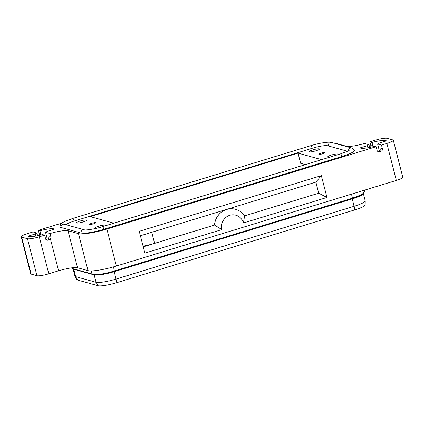 <?xml version="1.0" encoding="UTF-8"?>
<svg xmlns="http://www.w3.org/2000/svg" width="424" height="424" viewBox="0 0 424 424"><rect width="100%" height="100%" fill="white"/><g stroke="black" fill="none" stroke-linecap="round" stroke-linejoin="round"><path stroke-width="0.64" d="M334.059 143.121A23.219 3.752 165.6 0 1 335.999 143.381L346.472 146.285A15.481 2.502 -14.4 0 0 353.945 145.92A15.481 2.502 -14.4 0 0 364.492 143.482L368.97 144.722L369.664 147.435M324.71 152.598A3.132 0.509 165.6 0 1 324.853 152.704A3.132 0.509 165.6 0 1 322.357 153.864A3.132 0.509 165.6 0 1 318.933 154.368A3.132 0.509 165.6 0 1 318.784 154.262A3.132 0.509 165.6 0 1 321.281 153.101A3.132 0.509 165.6 0 1 324.71 152.598M330.773 156.859A5.321 0.859 165.6 0 1 328.012 157.018A5.321 0.859 165.6 0 1 327.763 156.843A5.321 0.859 165.6 0 1 331.997 154.877A5.321 0.859 165.6 0 1 337.817 154.018A5.321 0.859 165.6 0 1 338.066 154.198A5.321 0.859 165.6 0 1 337.409 154.834M319.192 148.856A5.321 0.859 165.6 0 1 319.442 149.031A5.321 0.859 165.6 0 1 315.207 151.002A5.321 0.859 165.6 0 1 309.387 151.856A5.321 0.859 165.6 0 1 309.138 151.681A5.321 0.859 165.6 0 1 313.373 149.714A5.321 0.859 165.6 0 1 319.192 148.856M372.988 146.693L372.935 146.142L370.804 145.549L369.855 141.849L375.203 140.217A9.673 1.564 165.6 0 1 382.358 138.526A9.673 1.564 165.6 0 1 387.027 138.298L392.847 139.909A9.673 1.564 165.6 0 1 393.302 140.227A9.673 1.564 165.6 0 1 392.295 141.277A9.673 1.564 165.6 0 1 386.842 143.445L381.494 145.077L382.443 148.776L380.895 148.347L380.741 149.826L379.671 150.764A13.547 2.189 165.6 0 1 377.885 151.31L377.667 151.357M49.64 239.629A1.935 1.839 105.5 0 0 50.467 239.109L50.96 237.239L48.818 236.645L48.665 238.124L47.594 239.062L49.64 239.629L47.859 240.175A1.935 1.839 105.5 0 1 45.601 238.871L44.653 235.172L39.3 236.809A9.673 1.564 165.6 0 1 32.145 238.5A9.673 1.564 165.6 0 1 27.475 238.728L21.656 237.117A9.673 1.564 165.6 0 1 21.2 236.793L30.698 273.782A9.673 1.564 -14.4 0 0 31.153 274.105L36.973 275.717A9.673 1.564 -14.4 0 0 41.642 275.489A9.673 1.564 -14.4 0 0 48.797 273.798L58.607 270.798A15.481 2.502 165.6 0 1 70.055 268.095A15.481 2.502 165.6 0 1 77.528 267.729L88.001 270.634A23.219 3.752 -14.4 0 0 99.211 270.088A23.219 3.752 -14.4 0 0 116.383 266.028L396.339 180.433A9.673 1.564 -14.4 0 0 401.793 178.266A9.673 1.564 -14.4 0 0 402.8 177.221L393.302 140.227M370.804 145.549A1.935 1.839 -74.5 0 1 370.449 147.276M116.383 266.028L106.885 229.04L376.141 146.715L377.095 150.414A1.935 1.839 105.5 0 0 379.353 151.718L377.885 151.31M379.671 150.764L381.134 151.172A1.935 1.839 105.5 0 0 382.443 148.776M106.885 229.04A23.219 3.752 165.6 0 1 89.713 233.094A23.219 3.752 165.6 0 1 78.504 233.645L68.031 230.741A15.481 2.502 -14.4 0 0 60.558 231.107A15.481 2.502 -14.4 0 0 50.011 233.539L50.96 237.239M21.2 236.793A9.673 1.564 165.6 0 1 22.207 235.744A9.673 1.564 165.6 0 1 27.661 233.582L33.008 231.944L36.893 233.025A6.19 1.002 165.6 0 0 35.298 233.958L35.839 236.062M89.793 224.423A3.132 0.509 165.6 0 1 89.65 224.323A3.132 0.509 165.6 0 1 92.146 223.162A3.132 0.509 165.6 0 1 95.575 222.658A3.132 0.509 165.6 0 1 95.718 222.759A3.132 0.509 165.6 0 1 93.222 223.92A3.132 0.509 165.6 0 1 89.793 224.423M76.686 223.003A5.321 0.859 165.6 0 1 76.437 222.828A5.321 0.859 165.6 0 1 80.671 220.862A5.321 0.859 165.6 0 1 86.491 220.003A5.321 0.859 165.6 0 1 86.74 220.183A5.321 0.859 165.6 0 1 82.505 222.149A5.321 0.859 165.6 0 1 76.686 223.003M96.99 228.165A5.321 0.859 165.6 0 1 95.31 228.165A5.321 0.859 165.6 0 1 95.061 227.99A5.321 0.859 165.6 0 1 99.296 226.024A5.321 0.859 165.6 0 1 105.115 225.171A5.321 0.859 165.6 0 1 105.364 225.345A5.321 0.859 165.6 0 1 104.707 225.981M348.38 150.838A2.904 2.756 105.5 0 1 351.92 148.071L354.522 150.144A18.826 3.042 165.6 0 1 348.39 154.241A18.38 2.968 165.6 0 1 341.993 156.477L103.938 229.262A18.38 2.968 165.6 0 1 96.593 231.228A18.826 3.042 165.6 0 1 80.915 232.993L60.839 227.423A18.826 3.042 165.6 0 1 59.938 226.718C60.272 224.572 61.051 223.268 62.275 222.801L64.194 221.694L72.652 218.477A2.904 0.774 73 0 1 74.248 221.037A12.577 2.03 -14.4 0 0 66.011 224.741M40.916 234.991L40.858 234.44L39.31 234.011A1.935 1.839 -74.5 0 1 39.162 235.405M39.31 234.011L38.361 230.312L61.809 223.141M140.418 235.755L315.875 182.108L321.355 175.631L139.273 231.303L144.881 253.128L221.842 229.596L214.528 225.065L143.27 246.853M221.842 229.596A11.708 11.119 -74.5 0 1 229.803 215.291A11.708 11.119 -74.5 0 1 243.418 222.998L244.6 215.869A17.315 16.451 105.5 0 0 235.617 209.323A17.315 16.451 105.5 0 0 214.528 225.065L154.612 243.35A17.416 2.814 165.6 0 1 143.089 246.159M243.418 222.998L326.957 197.457L318.721 193.206L244.6 215.869M315.875 182.108L318.721 193.206L244.579 215.843M326.957 197.457L321.355 175.631M214.47 225.049A17.315 16.451 -74.5 0 1 235.559 209.308A17.315 16.451 -74.5 0 1 235.585 209.318M318.663 193.19L315.822 182.124M101.066 274.084A13.547 2.189 -14.4 0 0 113.404 271.397L351.459 198.612A13.547 2.189 -14.4 0 0 357.114 196.572M38.361 230.312L39.909 230.741A13.547 2.189 165.6 0 1 54.277 229.177L47.128 231.361A6.19 1.002 165.6 0 1 45.532 232.299L50.011 233.539M376.141 146.715L374.593 146.285A13.547 2.189 165.6 0 1 360.225 147.849L367.375 145.66A6.19 1.002 165.6 0 1 368.97 144.722M37.593 235.733L36.893 233.025M40.858 234.44L39.909 230.741M47.594 239.062A13.547 2.189 165.6 0 1 45.94 239.571M44.653 235.172L42.517 234.583A13.547 2.189 165.6 0 1 28.148 236.147L35.298 233.958M45.532 232.299L47.297 239.157M363.262 193.264A16.446 2.655 165.6 0 1 363.315 193.392A16.446 2.655 165.6 0 1 352.328 198.856L114.279 271.636A16.446 2.655 165.6 0 1 94.176 274.9L73.808 269.251A16.446 2.655 165.6 0 1 73.034 268.71A2.417 2.3 -74.5 0 1 71.81 267.836M71.46 267.883L73.039 268.71L74.931 276.104A16.446 2.655 -14.4 0 0 74.979 276.215A16.446 2.655 -14.4 0 0 75.705 276.649L96.073 282.299A16.446 2.655 -14.4 0 0 116.181 279.034L354.231 206.25A16.446 2.655 -14.4 0 0 365.228 200.907A16.446 2.655 -14.4 0 0 365.212 200.791L363.315 193.392M365.228 200.907L365.17 204.856A15.412 2.491 165.6 0 1 354.867 209.864L116.817 282.649A15.412 2.491 165.6 0 1 97.981 285.702L77.613 280.057A15.412 2.491 165.6 0 1 76.93 279.649L74.979 276.215M381.134 151.172L379.353 151.718M347.548 151.262L327.683 145.75A12.577 2.03 -14.4 0 0 312.308 148.246L74.258 221.031M113.871 223.178L90.285 216.638L298.024 153.122L321.609 159.662M305.402 164.618L300.637 163.298L298.024 153.122M372.935 146.142L371.986 142.443A13.547 2.189 165.6 0 1 386.354 140.879L379.204 143.063A6.19 1.002 165.6 0 1 377.609 144.001L381.494 145.077M379.369 150.859L377.609 144.001M367.375 145.66L367.915 147.764M369.855 141.849L371.986 142.443M364.333 190.095C365.122 191.038 363.347 194.017 360.49 195.088L352.037 198.31A2.417 0.647 -107 0 0 352.053 196.201A2.417 0.647 -107 0 0 351.257 194.219M73.039 268.71L93.116 274.28A2.417 2.3 -74.5 0 1 91.717 270.899M93.116 274.28C97.706 274.943 104.659 273.877 113.982 271.095A2.417 0.647 -107 0 0 114.003 268.986A2.417 0.647 -107 0 0 113.182 266.961M386.842 143.445L396.339 180.433M351.92 148.071L331.844 142.506A2.904 2.756 105.5 0 0 328.351 145.941M50.467 239.109L58.607 270.798M27.475 238.728L36.973 275.717M78.504 233.645L88.001 270.634M60.839 227.423A2.904 2.756 -74.5 0 1 64.369 224.285L84.45 229.85C85.187 230.38 95.082 229.098 102.338 226.708L340.387 153.923A2.904 0.774 -107 0 1 341.983 156.477M80.915 232.993A2.904 2.756 -74.5 0 1 84.45 229.85M154.612 243.35L151.771 232.283M103.928 229.262A2.904 0.774 -107 0 0 102.338 226.708M47.859 240.175L46.025 239.666M114.279 271.636L116.817 282.649M94.176 274.9L96.073 282.299L97.981 285.702M73.808 269.251L75.705 276.649L77.613 280.057M31.153 274.105L21.656 237.117M48.797 273.798L39.3 236.809M77.528 267.729L68.031 230.741M331.844 142.506C329.268 141.505 319.224 143.036 310.707 145.692A2.904 0.774 73 0 1 312.297 148.252M352.328 198.856L354.867 209.864M113.982 271.095L352.037 198.31M310.707 145.692L72.652 218.477M349.466 150.144L346.715 151.644L340.387 153.923"/></g></svg>
